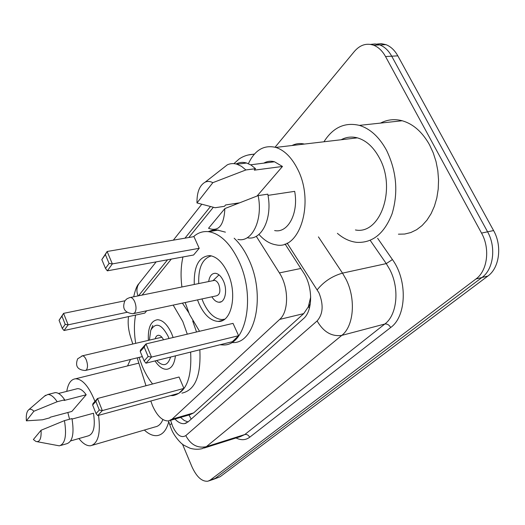 <?xml version="1.0" encoding="UTF-8"?>
<svg xmlns="http://www.w3.org/2000/svg" width="525" height="525" viewBox="0 0 525 525"><rect width="100%" height="100%" fill="white"/><g stroke="black" fill="none" stroke-linecap="round" stroke-linejoin="round"><path stroke-width="0.79" d="M150.826 401.015L152.46 405.562C157.067 415.918 162.382 421.05 168.4 420.958L172.095 419.16L279.687 319.403C288.921 311.627 288.901 287.267 279.398 272.915L256.259 236.27M310.702 296.999L308.319 306.836L310.288 303.988M170.238 420.427L189.827 414.73L193.653 412.906L303.713 313.615L308.319 306.836M128.527 316.608C127.68 322.973 128.343 329.72 130.528 336.847L132.799 344.019M137.176 357.853L145.989 385.731M213.308 207.316L188.81 237.51M171.301 259.101L142.104 295.096M235.423 204.35L234.655 203.582M174.943 419.062C178.205 422.467 181.394 423.99 184.511 423.623L188.121 421.883L303.411 318.728C312.926 310.984 313.071 286.768 303.437 272.514L285.042 243.961M188.055 421.949L184.288 420.518L180.541 417.428M275.067 147.203L354.408 51.411C360.045 44.901 366.457 42.84 373.649 45.222C378.407 47.093 382.371 50.859 385.534 56.542L481.53 233.087C490.337 248.588 487.449 270.867 475.952 278.992L210.171 480.132L207.939 481.208C201.954 481.792 196.619 476.956 191.92 466.699L182.483 444.163M376.674 44.1L381.308 43.654L385.934 44.638C390.705 46.489 394.669 50.223 397.825 55.847L493.585 230.56C502.373 245.89 499.419 267.967 487.876 276.052L220.106 476.759L212.914 479.515L215.158 478.439L481.943 277.515L215.158 478.439L210.171 480.132M493.585 230.56L487.587 231.82C496.387 247.229 493.461 269.41 481.943 277.515C493.461 269.41 496.387 247.229 487.587 231.82L391.709 56.195L487.587 231.82L481.53 233.087M370.545 44.389L375.185 43.936L379.818 44.933C384.589 46.784 388.546 50.538 391.709 56.195C388.546 50.538 384.589 46.784 379.818 44.933L375.185 43.936L370.545 44.389M220.106 476.759L213.898 479.181M168.774 421.614C166.615 429.903 162.875 434.556 157.553 435.553C153.313 436.144 148.91 434.313 144.362 430.06M66.767 391.374C68.073 383.48 71.019 379.273 75.613 378.768C82.215 379.07 88.364 385.875 94.054 399.19L94.907 401.428M98.529 415.354C100.8 433.302 98.182 443.435 90.674 445.745C86.901 446.106 82.983 443.71 78.927 438.546M162.894 419.567C161.05 423.911 158.465 426.359 155.151 426.904L92.485 445.213M44.599 396.086L47.814 394.498C50.8 394.446 53.917 396.861 57.166 401.737L64.673 399.794L64.096 400.483L86.192 394.761L71.853 411.436L50.295 417.198L49.763 417.841L42.459 419.797L26.381 420.833C25.942 415.045 26.749 411.324 28.816 409.677C30.273 408.758 31.959 409.283 33.889 411.246L26.381 420.833M75.882 389.064L77.49 388.651C80.286 388.559 83.186 390.593 86.192 394.761M33.889 411.246L57.166 401.737M53.583 393.041L55.256 392.615C58.275 392.556 61.412 394.944 64.673 399.794M72.063 419.068L93.496 413.241C95.471 426.582 93.673 434.149 88.115 435.921L70.685 440.895M69.556 419.239L67.837 412.506M138.154 363.293L138.817 363.044M127.549 365.918L130.495 359.481M41.062 430.257C41.468 438.605 39.769 442.345 35.969 441.479L33.377 439.53L41.062 430.257L64.45 420.623C66.865 435.501 65.172 443.907 59.364 445.843L37.255 441.722M64.45 420.623L71.971 418.583C74.36 433.394 72.621 441.774 66.754 443.73L60.723 445.456M148.385 340.371C147.774 327.633 150.859 320.749 157.618 319.718C162.907 320.125 167.593 324.765 171.668 333.644L173.132 337.509M173.184 305.104L182.798 321.503L187.287 334.169M190.634 352.072C191.96 378.249 186.073 392.759 172.974 395.594L170.533 395.607M152.591 383.992C148.549 378.971 145.051 372.934 142.104 365.879L139.027 357.4M192.714 320.985L196.521 331.99M199.841 349.781C201.095 375.815 195.116 390.265 181.912 393.133M183.921 388.402L179.064 377.016L97.512 398.495L102.329 410.589L183.921 388.402L178.795 393.337L97.748 415.57L96.036 413.602L99.291 410.032L95.858 401.395L92.636 405.018L96.036 413.602M135.699 343.337C134.046 333.073 134.006 323.656 135.575 315.085M175.422 355.852C174.398 364.219 171.472 368.708 166.622 369.305C162.579 369.351 158.714 366.555 155.032 360.924M59.062 320.296L62.285 328.44L65.225 324.365L61.963 316.175L59.062 320.296L63.578 313.366L68.152 324.831L64.024 330.52L144.769 313.103L146.724 310.774M182.405 303.128L188.783 312.762M99.291 410.032L102.329 410.589L97.748 415.57M92.636 405.018L92.997 403.581L97.512 398.495L95.858 401.395M65.225 324.365L68.152 324.831L126.952 312.322M61.963 316.175L63.578 313.366L124.878 300.799M64.024 330.52L62.285 328.44M149.422 340.128L150.747 330.31C155.662 321.95 161.444 323.925 168.092 336.236L168.971 338.494M170.599 357.053C167.718 365.84 163.072 366.995 156.66 360.517M155.223 338.769C155.84 336.525 156.916 335.363 158.458 335.272C160.302 335.357 161.995 336.86 163.537 339.773M323.951 141.77C332.994 127.463 344.794 121.997 359.363 125.377C370.204 128.697 379.273 137.018 386.564 150.347C396.592 171.288 398.429 192.432 392.077 213.787C384.313 233.592 372.566 243.114 356.842 242.36C349.945 241.612 343.462 238.606 337.398 233.336M380.527 123.086C387.358 119.549 394.583 118.775 402.202 120.75C413.162 123.913 422.264 131.919 429.502 144.775L433.23 152.834L436.026 161.536L437.817 170.645L438.552 179.911L438.217 189.085L436.826 197.918L434.431 206.174L431.11 213.642L426.956 220.152L422.1 225.54L416.666 229.694L410.812 232.542L404.677 234.045L398.423 234.183M248.404 163.669C254.815 150.045 263.957 144.631 275.815 147.42C284.333 150.196 291.533 157.316 297.426 168.794C314.993 201.961 299.834 250.661 275.973 244.827C269.85 243.83 264.18 240.358 258.956 234.412M341.112 139.762C346.218 137.018 351.638 136.382 357.367 137.852C366.142 140.378 373.452 147.013 379.299 157.769C396.762 188.79 380.1 235.016 355.425 229.963M221.635 169.28L227.358 164.804C230.403 163.419 233.605 163.222 236.972 164.22L241.52 166.359L245.884 169.956L255.537 168.696L254.323 170.159L282.47 166.458L257.053 196.022M263.858 163.124C267.173 161.208 270.716 160.755 274.49 161.772L282.47 166.458M239.137 202.893L225.573 204.973L224.477 206.299L215.125 207.736L196.98 202.939C196.829 192.262 199.566 185.325 205.196 182.136C207.631 181.066 210.177 181.25 212.842 182.674L196.98 202.939M212.842 182.674L245.884 169.956M236.132 163.99C239.413 162.271 242.898 161.943 246.586 163.013L251.153 165.132L255.537 168.696M268.006 195.372L294.669 191.349C298.83 213.242 287.858 233.566 274.627 230.547M224.877 208.569C223.978 225.52 218.538 232.089 208.543 228.27L224.877 208.569L258.136 195.608C263.235 219.916 251.954 242.885 237.91 239.413M258.136 195.608L267.783 194.165C272.842 218.302 261.43 241.152 247.321 237.74M193.502 236.709C197.925 232.706 202.985 231.033 208.681 231.696C220.159 233.632 230.147 243.278 238.632 260.63C256.298 296.769 245.877 346.434 223.066 344.945L219.975 344.774M199.533 331.282L189.427 314.278L185.181 302.531M234.157 238.212C239.656 243.324 244.42 250.169 248.443 258.733C266.109 294.597 255.491 343.987 232.529 342.582M194.263 284.478C193.764 266.037 198.929 256.41 209.757 255.603C216.641 256.594 222.593 262.277 227.607 272.652C237.773 293.652 231.709 322.606 218.137 321.425C210.623 320.827 204.258 314.954 199.047 303.791L197.498 299.893M238.586 335.711L233.028 323.374L145.996 343.914L151.528 357.085L238.586 335.711L232.378 341.69L145.917 363.188L144.126 360.898L148.116 356.521L144.172 347.117L140.227 351.553L144.126 360.898M181.912 286.991C180.521 276.163 180.869 266.149 182.949 256.961M199.211 248.305L193.955 236.631L107.133 251.488L112.357 263.911L199.211 248.305L193.574 255.012L107.323 270.841L105.505 268.419L109.082 263.452L105.361 254.586L101.824 259.606L105.505 268.419M208.195 231.637L212.402 230.245L216.858 229.917L225.409 232.155M148.116 356.521L151.528 357.085L145.917 363.188M140.227 351.553L140.464 350.142L145.996 343.914L144.172 347.117M109.082 263.452L112.357 263.911L107.323 270.841M101.824 259.606L107.133 251.488L105.361 254.586M224.654 319.18L221.931 319.541C214.627 318.97 208.445 313.287 203.385 302.498L201.954 298.935M211.877 296.809C214.016 300.248 216.385 302.059 218.991 302.236C225.113 302.866 227.811 290.076 223.361 280.842C221.117 276.183 218.439 273.663 215.322 273.276C211.765 273.335 209.547 276.091 208.681 281.544M198.732 283.572C198.214 267.684 202.44 258.457 211.404 255.885M133.98 313.51L216.405 295.838C220.014 294.676 220.795 290.876 218.754 284.432C217.553 281.925 216.116 280.573 214.443 280.376L213.189 280.626M189.007 414.967L191.192 419.14M187.044 415.538L188.974 414.98M308.588 306.593L309.409 308.214M193.653 412.906L172.095 419.16M300.825 268.465L279.398 272.915M303.713 313.615L279.687 319.403M170.579 420.328L172.64 426.372C176.853 435.212 181.243 438.29 185.804 435.612L317.107 320.952C323.092 314.121 323.708 304.756 318.957 292.845L287.109 243.088M318.426 236.887L342.503 273.131L346.008 279.241C356.108 298.922 353.804 326.281 341.782 335.396L206.312 446.696L202.151 448.678C198.115 449.571 194.079 449.426 190.057 448.232C184.557 445.666 181.932 444.235 182.188 443.933C182.182 444.426 174.248 436.8 171.373 429.063M377.626 238.271L392.424 259.56C407.741 280.462 406.501 316.404 390.692 327.502L249.67 437.253C248.482 435.054 246.842 434.155 244.755 434.556L206.312 446.696C197.466 448.422 190.634 444.727 185.804 435.612M317.107 320.952C323.485 331.964 331.708 336.781 341.782 335.396L384.825 324.017C397.169 315.007 399.814 288.455 389.76 269.496L386.269 263.603L342.503 273.131C332.207 276.078 323.787 281.63 317.244 289.78M249.67 437.253C245.661 440.226 241.113 440.462 236.027 437.968M204.179 448.035L240.443 436.57L244.755 434.556L384.825 324.017C387.174 323.702 389.13 324.863 390.692 327.502M292.044 145.517C295.942 143.542 300.057 143.056 304.402 144.067M475.952 278.992L487.876 276.052M385.534 56.542L397.825 55.847M392.424 259.56L386.269 263.603L370.191 240.332M247.852 155.052L254.441 154.061M210.4 206.62L184.964 238.173M167.534 259.796L138.475 295.838M138.055 295.923C136.297 291.237 136.605 287.136 138.974 283.598L139.624 282.778M171.642 423.655L169.792 424.823L171.157 428.551M161.857 337.214L82.497 355.792L77.641 358.837C74.944 366.056 77.477 369.948 85.247 370.512L86.507 369.849C87.865 367.592 87.813 364.324 86.336 360.058C85.188 357.354 83.908 355.937 82.497 355.792L81.821 355.943M214.443 280.376L129.649 297.609L126.998 298.764L124.911 300.753C121.925 308.431 124.582 312.762 132.877 313.747L134.748 312.854C136.428 310.15 136.428 306.469 134.748 301.816C133.56 299.145 132.182 297.688 130.607 297.439L129.504 297.642M186.296 423.098L184.511 423.623M208.924 480.874L212.914 479.515M373.649 45.222L385.934 44.638M254.257 154.265C248.653 154.35 243.593 155.945 239.085 159.036L233.94 163.636M201.666 204.363L173.342 240.161M156.155 261.883L138.974 283.598C136.979 285.456 135.22 289.859 133.711 296.802M168.558 420.938L169.752 424.686M58.518 393.468L77.49 388.651M28.816 409.677L45.544 395.273M47.814 394.498L55.256 392.615M75.613 378.768L138.843 363.123M151.016 329.667L152.788 325.467M142.334 356.6L85.91 370.348M250.635 164.811L274.49 161.772M205.196 182.136L227.358 164.804M236.972 164.22L246.586 163.013M275.815 147.42L357.367 137.852M359.363 125.377L402.202 120.75M218.137 321.425L222.79 320.342M208.681 231.696L218.387 230.055M218.991 302.236L221.183 301.757M212.979 280.672L219.004 274.864"/></g></svg>
